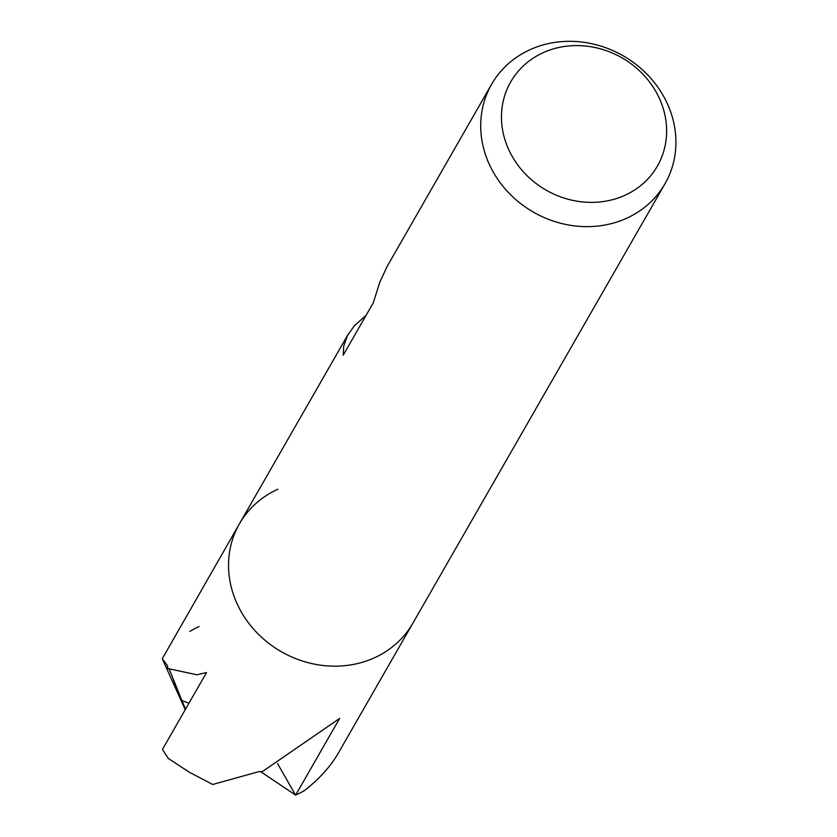<?xml version="1.0" encoding="UTF-8"?>
<svg xmlns="http://www.w3.org/2000/svg" width="837" height="837" viewBox="0 0 837 837"><rect width="100%" height="100%" fill="white"/><g stroke="black" fill="none" stroke-linecap="round" stroke-linejoin="round"><path stroke-width="1.26" d="M665.007 183.721A99.948 90.134 -150.2 0 1 626.589 218.279A99.948 90.134 -150.2 0 1 510.685 194.812A99.948 90.134 -150.2 0 1 491.622 84.244A99.948 90.134 -150.2 0 1 530.041 49.686A99.948 90.134 -150.2 0 1 645.944 73.143A99.948 90.134 -150.2 0 1 665.007 183.721L412.84 623.241A99.948 90.134 -150.2 0 1 374.421 657.798A99.948 90.134 -150.2 0 1 258.518 634.331A99.948 90.134 -150.2 0 1 239.455 523.763L162.273 658.729L167.4 665.551L167.85 668.533L196.957 674.789L206.551 672.54L162.504 749.314A99.948 90.134 -150.2 0 0 168.478 758.563L189.392 772.248L212.713 784.489L257.608 771.965L262.703 771.379L339.655 718.387L295.607 795.15A99.948 90.134 -150.2 0 0 304.867 790.274C319.556 778.651 330.699 766.284 338.294 753.174L412.84 623.241A99.948 90.134 -150.2 0 1 374.421 657.798A99.948 90.134 -150.2 0 1 258.518 634.331A99.948 90.134 -150.2 0 1 239.455 523.763A99.948 90.134 -150.2 0 1 277.874 489.206M543.203 52.668A84.558 76.261 -150.2 0 1 655.821 91.432A84.558 76.261 -150.2 0 1 624.894 195.303A84.558 76.261 -150.2 0 1 512.275 156.54A84.558 76.261 -150.2 0 1 543.203 52.668M491.622 84.244L387.186 266.344L379.747 282.32L373.312 302.732L343.222 355.17L343.725 346.058L347.428 335.627L354.386 325.708L366.041 315.403M304.867 790.274A99.948 90.134 -150.2 0 1 295.628 795.14A99.948 90.134 -150.2 0 1 295.607 795.15L277.581 763.647M167.85 668.533L169.262 669.108L181.828 700.423A129.934 117.18 29.8 0 0 188.953 703.206A129.934 117.18 -150.2 0 1 181.828 700.423L170.518 677.049L185.218 709.713M162.273 658.729L170.518 677.049M181.838 700.443L185.563 709.127M189.832 631.412A99.948 90.134 -150.2 0 1 199.07 626.547M168.478 758.563A99.948 90.134 -150.2 0 1 162.514 749.324M295.597 795.119L260.631 771.651M239.455 523.763L348.234 334.162"/></g></svg>
